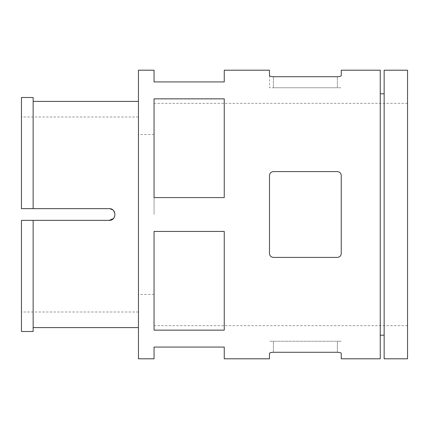 <?xml version="1.0" encoding="UTF-8"?>
<svg xmlns="http://www.w3.org/2000/svg" width="429" height="429" viewBox="0 0 429 429"><rect width="100%" height="100%" fill="white"/><g stroke="black" fill="none" stroke-linecap="round" stroke-linejoin="round"><path stroke-width="0.32" stroke-dasharray="2.15 1.61" d="M21.45 331.499L21.45 220.35L21.45 312.001L21.45 220.35L109.202 220.35C116.742 220.71 116.752 208.301 109.202 208.65L113.336 210.366L115.052 214.5L113.32 218.651L115.052 214.5L113.336 210.366L109.202 208.65L21.45 208.65L21.45 116.999L21.45 208.65L109.202 208.65L33.151 208.65L33.151 97.501M138.449 358.8L138.449 70.2M21.45 220.35L109.202 220.35L33.151 220.35L33.151 327.6L33.151 220.35L21.45 220.35M407.55 358.8L407.55 70.2M384.148 358.8L384.148 70.2M384.148 214.5L384.148 335.205L384.148 214.5M380.25 358.8L380.25 70.2M341.248 214.5L341.248 175.499C341.055 173.166 339.752 171.868 337.35 171.6L273.391 171.6C270.989 171.863 269.691 173.166 269.492 175.499L269.492 253.501C269.685 255.834 270.989 257.132 273.391 257.4L337.35 257.4C339.752 257.137 341.05 255.834 341.248 253.501L341.248 214.5M269.492 75.568L269.492 87.752L273.391 87.752L269.492 87.752L269.492 70.2M273.391 76.727L273.391 87.752L273.391 76.727L337.35 76.727L337.35 87.752L341.248 87.752L273.391 87.752L337.35 87.752L337.35 76.727C339.752 76.63 341.055 76.244 341.248 75.568L341.248 70.2M224.249 70.2L224.249 81.934L154.049 81.934L154.049 70.2M273.391 352.273L273.391 341.248L273.391 352.273L337.35 352.273L337.35 341.248L269.492 341.248L341.248 341.248L337.35 341.248L337.35 352.273C339.752 352.37 341.055 352.756 341.248 353.432L341.248 358.8M269.492 353.432L269.492 358.8M154.049 330.142L224.249 330.142L224.249 231.424L224.249 330.142L224.249 231.424L154.049 231.424L154.049 330.142M224.249 358.8L224.249 347.066L154.049 347.066L154.049 358.8M154.049 197.576L224.249 197.576L224.249 98.858L224.249 197.576L224.249 98.858L154.049 98.858L154.049 197.576M273.391 171.6A3.899 3.899 0 0 0 269.492 175.499L269.492 253.501A3.899 3.899 0 0 0 273.391 257.4L337.35 257.4A3.899 3.899 0 0 0 341.248 253.501L341.248 175.499A3.899 3.899 0 0 0 337.35 171.6A3.899 3.899 0 0 1 341.248 175.499L341.248 253.501A3.899 3.899 0 0 1 337.35 257.4L273.391 257.4A3.899 3.899 0 0 1 269.492 253.501L269.492 175.499A3.899 3.899 0 0 1 273.391 171.6M154.049 214.5L154.049 103.351L154.049 214.5M138.449 214.5L138.449 101.4L138.449 214.5M21.45 97.501L21.45 208.65L33.151 208.65L33.151 101.4L33.151 208.65M33.151 331.499L33.151 220.35M138.449 116.999L21.45 116.999M138.449 312.001L21.45 312.001M154.049 134.55L138.449 134.55M154.049 294.45L138.449 294.45M407.55 103.351L154.049 103.351M407.55 325.649L154.049 325.649"/><path stroke-width="0.64" d="M33.151 220.35L33.151 331.499L21.45 331.499L21.45 220.35L109.202 220.35L113.32 218.651L109.202 220.35C116.742 220.71 116.752 208.301 109.202 208.65L21.45 208.65L21.45 97.501L33.151 97.501L33.151 208.65M407.55 70.2L407.55 358.8L384.148 358.8L384.148 70.2L407.55 70.2M269.492 353.432L269.492 358.8L224.249 358.8L224.249 347.066L154.049 347.066L154.049 358.8L138.449 358.8L138.449 70.2L154.049 70.2L154.049 81.934L224.249 81.934L224.249 70.2L269.492 70.2L269.492 75.568C269.685 76.244 270.989 76.63 273.391 76.727L337.35 76.727C339.752 76.63 341.05 76.244 341.248 75.568L341.248 70.2L380.25 70.2L380.25 358.8L341.248 358.8L341.248 353.432C341.05 352.756 339.752 352.37 337.35 352.273L273.391 352.273C270.989 352.37 269.691 352.756 269.492 353.432C269.685 352.756 270.989 352.37 273.391 352.273M273.391 76.727C270.989 76.63 269.691 76.244 269.492 75.568M154.049 231.424L224.249 231.424L224.249 330.142L154.049 330.142L154.049 231.424M154.049 98.858L224.249 98.858L224.249 197.576L154.049 197.576L154.049 98.858M273.391 171.6C270.989 171.863 269.691 173.166 269.492 175.499L269.492 253.501C269.685 255.834 270.989 257.132 273.391 257.4L337.35 257.4C339.752 257.137 341.05 255.834 341.248 253.501L341.248 175.499C341.055 173.166 339.752 171.868 337.35 171.6L273.391 171.6M384.148 93.795L380.25 93.795M384.148 335.205L380.25 335.205M138.449 101.4L33.151 101.4M138.449 327.6L33.151 327.6"/></g></svg>
